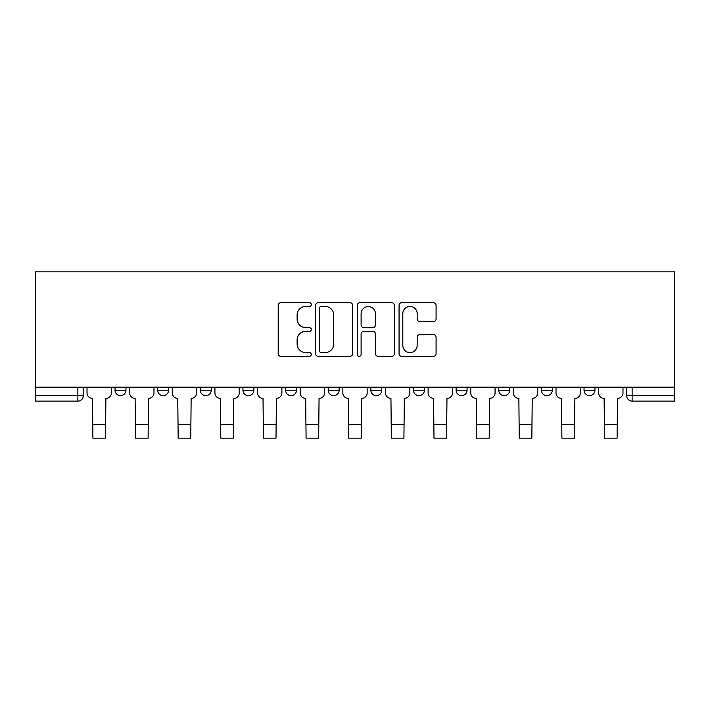 <?xml version="1.0" encoding="UTF-8"?>
<svg xmlns="http://www.w3.org/2000/svg" width="710" height="710" viewBox="0 0 710 710"><rect width="100%" height="100%" fill="white"/><g stroke="black" fill="none" stroke-linecap="round" stroke-linejoin="round"><path stroke-width="1.06" d="M311.273 304.563A1.881 1.881 0 0 0 309.391 302.691L280.894 302.691A2.68 2.68 0 0 0 278.205 305.371L278.205 353.66A2.68 2.68 0 0 0 280.894 356.34L309.391 356.34A1.881 1.881 0 0 0 311.273 354.467A1.881 1.881 0 0 0 309.391 352.586L305.708 352.586A8.582 8.582 0 0 1 297.117 344.004L297.117 339.975A8.582 8.582 0 0 1 305.708 331.392L309.391 331.392A1.881 1.881 0 0 0 311.273 329.511A1.881 1.881 0 0 0 309.391 327.638L305.708 327.638A8.582 8.582 0 0 1 297.117 319.047L297.117 315.027A8.582 8.582 0 0 1 305.708 306.445L309.391 306.445A1.881 1.881 0 0 0 311.273 304.563M541.402 387.181L541.402 390.189L552.327 390.189A5.467 5.467 0 0 1 546.86 395.656A5.467 5.467 0 0 1 541.402 390.189L541.402 387.181M498.757 387.181L498.757 390.189L509.691 390.189A5.467 5.467 0 0 1 504.224 395.656A5.467 5.467 0 0 1 498.757 390.189L498.757 387.181M285.58 390.189L285.58 387.181L285.58 390.189A5.467 5.467 0 0 0 291.047 395.656A5.467 5.467 0 0 1 285.58 390.189L296.514 390.189A5.467 5.467 0 0 1 291.047 395.656M242.944 387.181L242.944 390.189L253.878 390.189A5.467 5.467 0 0 1 248.411 395.656A5.467 5.467 0 0 1 242.944 390.189L242.944 387.181M200.309 387.181L200.309 390.189L211.243 390.189A5.467 5.467 0 0 1 205.776 395.656A5.467 5.467 0 0 1 200.309 390.189L200.309 387.181M157.673 390.189L157.673 387.181L157.673 390.189A5.467 5.467 0 0 0 163.14 395.656A5.467 5.467 0 0 1 157.673 390.189L168.598 390.189A5.467 5.467 0 0 1 163.14 395.656A5.467 5.467 0 0 0 168.598 390.189A5.467 5.467 0 0 1 163.14 395.656M115.038 390.189L115.038 387.181L115.038 390.189A5.467 5.467 0 0 0 120.496 395.656A5.467 5.467 0 0 1 115.038 390.189L125.963 390.189A5.467 5.467 0 0 1 120.496 395.656A5.467 5.467 0 0 0 125.963 390.189A5.467 5.467 0 0 1 120.496 395.656M433.402 321.603A2.68 2.68 0 0 0 436.082 318.914L436.082 305.371A2.68 2.68 0 0 0 433.402 302.691L401.745 302.691A2.68 2.68 0 0 0 399.064 305.371L399.064 353.66A2.68 2.68 0 0 0 401.745 356.34L433.402 356.34A2.68 2.68 0 0 0 436.082 353.66L436.082 337.294A2.68 2.68 0 0 0 433.402 334.614L419.858 334.614A2.68 2.68 0 0 0 417.169 337.294L417.169 345.406A7.18 7.18 0 0 1 409.998 352.586A7.18 7.18 0 0 1 402.818 345.406L402.818 313.616A7.18 7.18 0 0 1 409.998 306.445A7.18 7.18 0 0 1 417.169 313.616L417.169 318.914A2.68 2.68 0 0 0 419.858 321.603L433.402 321.603M674.5 387.181L35.5 387.181L35.5 271.841L674.5 271.841L674.5 401.123L632.14 401.123A5.467 5.467 0 0 1 626.673 395.656L674.5 395.656M352.657 305.371A2.68 2.68 0 0 0 349.968 302.691L318.311 302.691A2.68 2.68 0 0 0 315.63 305.371L315.63 353.66A2.68 2.68 0 0 0 318.311 356.34L349.968 356.34A2.68 2.68 0 0 0 352.657 353.66L352.657 305.371M360.032 302.691L391.689 302.691A2.68 2.68 0 0 1 394.37 305.371L394.37 353.66A2.68 2.68 0 0 1 391.689 356.34L378.137 356.34A2.68 2.68 0 0 1 375.457 353.66L375.457 334.073A2.68 2.68 0 0 0 372.777 331.392L363.786 331.392A2.68 2.68 0 0 0 361.106 334.073L361.106 354.467A1.881 1.881 0 0 1 359.224 356.34A1.881 1.881 0 0 1 357.343 354.467L357.343 305.371A2.68 2.68 0 0 1 360.032 302.691M626.673 387.181L626.673 395.656A5.467 5.467 0 0 0 632.14 401.123L632.14 387.181M83.327 387.181L83.327 395.656A5.467 5.467 0 0 1 77.86 401.123L35.5 401.123L35.5 395.656L83.327 395.656A5.467 5.467 0 0 1 77.86 401.123A5.467 5.467 0 0 0 83.327 395.656M35.5 387.181L35.5 395.656M594.962 387.181L594.962 390.189A5.467 5.467 0 0 1 589.504 395.656A5.467 5.467 0 0 1 584.037 390.189L594.962 390.189A5.467 5.467 0 0 1 589.504 395.656A5.467 5.467 0 0 0 594.962 390.189L594.962 387.181M584.037 387.181L584.037 390.189M552.327 387.181L552.327 390.189M509.691 387.181L509.691 390.189L509.691 387.181M467.056 387.181L467.056 390.189A5.467 5.467 0 0 1 461.589 395.656A5.467 5.467 0 0 1 456.122 390.189L467.056 390.189L467.056 387.181M456.122 387.181L456.122 390.189M424.42 387.181L424.42 390.189A5.467 5.467 0 0 1 418.953 395.656A5.467 5.467 0 0 1 413.486 390.189L424.42 390.189M413.486 387.181L413.486 390.189M381.785 387.181L381.785 390.189A5.467 5.467 0 0 1 376.318 395.656A5.467 5.467 0 0 1 370.851 390.189A5.467 5.467 0 0 0 376.318 395.656M370.851 387.181L370.851 390.189L381.785 390.189M339.149 387.181L339.149 390.189A5.467 5.467 0 0 1 333.682 395.656A5.467 5.467 0 0 1 328.215 390.189A5.467 5.467 0 0 0 333.682 395.656A5.467 5.467 0 0 0 339.149 390.189A5.467 5.467 0 0 1 333.682 395.656M328.215 387.181L328.215 390.189L339.149 390.189M296.514 387.181L296.514 390.189M253.878 387.181L253.878 390.189A5.467 5.467 0 0 1 248.411 395.656A5.467 5.467 0 0 0 253.878 390.189L253.878 387.181M211.243 387.181L211.243 390.189A5.467 5.467 0 0 1 205.776 395.656A5.467 5.467 0 0 0 211.243 390.189L211.243 387.181M168.598 387.181L168.598 390.189L168.598 387.181M125.963 387.181L125.963 390.189L125.963 387.181M321.266 306.445A1.881 1.881 0 0 0 319.385 308.317L319.385 350.704A1.881 1.881 0 0 0 321.266 352.586L325.153 352.586A8.582 8.582 0 0 0 333.736 344.004L333.736 315.027A8.582 8.582 0 0 0 325.153 306.445L321.266 306.445M375.457 313.749A7.18 7.18 0 0 0 368.277 306.578A7.18 7.18 0 0 0 361.106 313.749L361.106 324.949A2.68 2.68 0 0 0 363.786 327.638L372.777 327.638A2.68 2.68 0 0 0 375.457 324.949L375.457 313.749M87.019 387.181L87.019 392.923A5.467 5.467 139.8 0 0 92.486 398.39L92.895 438.159L105.471 438.159L105.879 398.39A5.467 5.467 139.8 0 0 111.346 392.923L111.346 387.181M92.895 438.159L105.471 438.159L92.895 438.159M129.655 387.181L129.655 392.923A5.467 5.467 139.8 0 0 135.122 398.39L135.53 438.159L148.106 438.159L148.514 398.39A5.467 5.467 139.8 0 0 153.981 392.923L153.981 387.181M135.53 438.159L148.106 438.159L135.53 438.159M172.29 387.181L172.29 392.923A5.467 5.467 139.8 0 0 177.757 398.39L178.166 438.159L190.741 438.159L191.15 398.39A5.467 5.467 139.8 0 0 196.617 392.923L196.617 387.181M178.166 438.159L190.741 438.159L178.166 438.159M214.926 387.181L214.926 392.923A5.467 5.467 139.8 0 0 220.393 398.39L220.801 438.159L233.377 438.159L233.785 398.39A5.467 5.467 139.8 0 0 239.252 392.923L239.252 387.181M220.801 438.159L233.377 438.159L220.801 438.159M257.561 387.181L257.561 392.923A5.467 5.467 139.8 0 0 263.028 398.39L263.437 438.159L276.012 438.159L276.421 398.39A5.467 5.467 139.8 0 0 281.888 392.923L281.888 387.181M263.437 438.159L276.012 438.159L263.437 438.159M300.197 387.181L300.197 392.923A5.467 5.467 139.8 0 0 305.664 398.39L306.081 438.159L318.648 438.159L319.056 398.39A5.467 5.467 139.8 0 0 324.523 392.923L324.523 387.181M306.081 438.159L318.648 438.159L306.081 438.159M342.841 387.181L342.841 392.923A5.467 5.467 139.8 0 0 348.308 398.39L348.716 438.159L361.283 438.159L361.692 398.39A5.467 5.467 139.8 0 0 367.159 392.923L367.159 387.181M348.716 438.159L361.283 438.159L348.716 438.159M385.477 387.181L385.477 392.923A5.467 5.467 139.8 0 0 390.944 398.39L391.352 438.159L403.919 438.159L404.336 398.39A5.467 5.467 139.8 0 0 409.803 392.923L409.803 387.181M391.352 438.159L403.919 438.159L391.352 438.159M428.112 387.181L428.112 392.923A5.467 5.467 139.8 0 0 433.579 398.39L433.987 438.159L446.563 438.159L446.972 398.39A5.467 5.467 139.8 0 0 452.439 392.923L452.439 387.181M433.987 438.159L446.563 438.159L433.987 438.159M470.748 387.181L470.748 392.923A5.467 5.467 139.8 0 0 476.215 398.39L476.623 438.159L489.199 438.159L489.607 398.39A5.467 5.467 139.8 0 0 495.074 392.923L495.074 387.181M476.623 438.159L489.199 438.159L476.623 438.159M513.383 387.181L513.383 392.923A5.467 5.467 139.8 0 0 518.85 398.39L519.259 438.159L531.834 438.159L532.243 398.39A5.467 5.467 139.8 0 0 537.71 392.923L537.71 387.181M519.259 438.159L531.834 438.159L519.259 438.159M556.019 387.181L556.019 392.923A5.467 5.467 139.8 0 0 561.486 398.39L561.894 438.159L574.47 438.159L574.878 398.39A5.467 5.467 139.8 0 0 580.345 392.923L580.345 387.181M561.894 438.159L574.47 438.159L561.894 438.159M598.654 387.181L598.654 392.923A5.467 5.467 139.8 0 0 604.121 398.39L604.529 438.159L617.105 438.159L617.514 398.39A5.467 5.467 139.8 0 0 622.981 392.923L622.981 387.181M604.529 438.159L617.105 438.159L604.529 438.159M77.86 387.181L77.86 401.123M632.14 401.123A5.467 5.467 0 0 1 626.673 395.656M92.895 424.349L105.471 424.349M135.53 424.349L148.106 424.349M178.166 424.349L190.741 424.349M220.801 424.349L233.377 424.349M263.437 424.349L276.012 424.349M306.081 424.349L318.648 424.349M348.716 424.349L361.283 424.349M391.352 424.349L403.919 424.349M433.987 424.349L446.563 424.349M476.623 424.349L489.199 424.349M519.259 424.349L531.834 424.349M561.894 424.349L574.47 424.349M604.529 424.349L617.105 424.349"/></g></svg>
